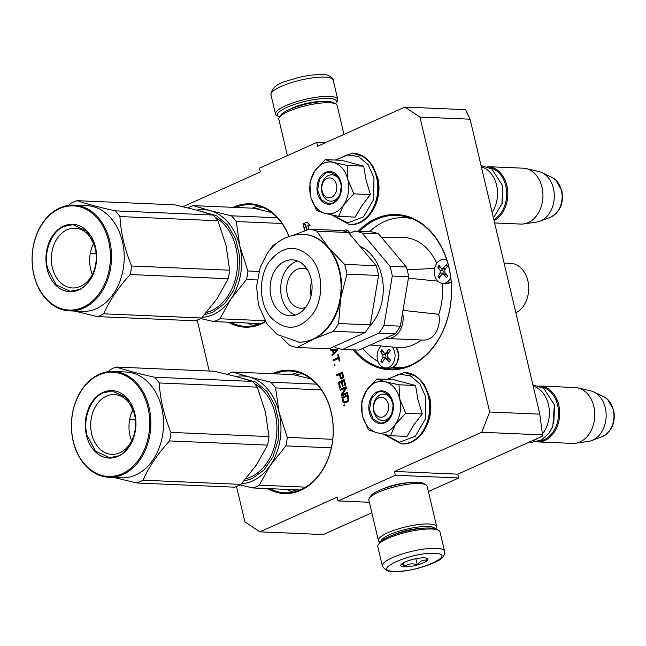 <?xml version="1.0" encoding="UTF-8"?>
<svg xmlns="http://www.w3.org/2000/svg" width="646" height="646" viewBox="0 0 646 646"><rect width="100%" height="100%" fill="white"/><g stroke="black" fill="none" stroke-linecap="round" stroke-linejoin="round"><path stroke-width="0.97" d="M358.191 231.252A77.714 58.293 92.4 0 1 375.859 218.606A77.714 58.293 92.4 0 1 448.93 267.169A77.714 58.293 92.4 0 1 410.63 365.701A77.714 58.293 92.4 0 1 353.12 349.849M359.652 231.308A76.914 57.696 92.4 0 1 376.57 219.382A76.914 57.696 92.4 0 1 397.056 215.336A76.914 57.696 92.4 0 1 451.07 280.857A76.914 57.696 92.4 0 1 410.985 364.974A76.914 57.696 92.4 0 1 390.491 369.019A76.914 57.696 92.4 0 1 354.581 349.906M265.53 321.789A61.725 46.302 92.4 0 1 261.428 323.912A61.725 46.302 92.4 0 1 228.296 322.201M265.28 321.401A60.926 45.705 92.4 0 1 261.775 323.178A60.926 45.705 92.4 0 1 245.545 326.383A60.926 45.705 92.4 0 1 230.549 322.289M272.539 373.727A61.725 46.302 92.4 0 1 273.137 373.453A61.725 46.302 92.4 0 1 331.18 412.027A61.725 46.302 92.4 0 1 300.761 490.298A61.725 46.302 92.4 0 1 267.63 488.586M274.784 373.824A60.926 45.705 92.4 0 1 290.078 371.022A60.926 45.705 92.4 0 1 332.868 422.936A60.926 45.705 92.4 0 1 301.109 489.571A60.926 45.705 92.4 0 1 284.878 492.777A60.926 45.705 92.4 0 1 269.883 488.683M542.503 434.871L481.787 432.279L489.66 412.011L419.932 117.055L470.094 119.195L539.814 414.151L542.503 434.871L542.277 436.268L457.828 474.164L458.717 477.951L395.36 475.246L394.472 471.459L457.828 474.164M428.395 491.558L458.717 477.951M236.533 486.511L244.891 521.855L259.918 531.844L323.275 534.549L371.83 512.763M470.094 119.195L465.621 109.659L404.905 107.066L317.59 146.254L316.702 142.467L259.442 168.162L260.338 171.949L183.012 206.72M481.787 432.279L394.472 471.459M369.35 502.273L338.108 500.941L395.36 475.246M383.934 488.521A20.858 4.853 -13.3 0 1 408.466 482.723M338.108 500.941L337.212 497.154L259.918 531.844M197.2 320.117L209.239 371.022M325.213 142.831L316.702 142.467M419.932 117.055L404.905 107.066M489.66 412.011L539.814 414.151M343.486 230.993A5.596 4.199 92.4 0 1 344.576 230.259A5.596 4.199 92.4 0 1 346.07 229.968A5.596 4.199 92.4 0 1 349.712 233.303M308.78 229.322L307.787 225.115L310.153 225.745L307.036 222.03L302.998 223.839L305.526 224.517L306.826 230.033M306.6 230.113L305.34 224.784L303.079 224.186L304.646 230.832M332.092 355.898L337.446 350.584L337.139 349.268L330.534 349.316L330.768 350.302L332.448 350.277L333.231 353.564L331.858 354.912L332.092 355.898M339.223 361.066L339.861 360.783L338.383 354.533L337.745 354.815L338.367 357.448L333.021 359.846L333.255 360.831L338.601 358.433L339.223 361.066M334.192 364.78L334.386 365.604L335.024 365.313L334.83 364.497L334.192 364.78L334.854 364.61M342.073 379.073L343.543 376.957L342.541 372.128L336.566 374.817L336.8 375.802L339.465 374.599L340.49 378.33L342.073 379.073M339.715 388.141L340.474 387.794L339.311 382.86L341.346 381.947L342.356 386.227L343.115 385.88L342.105 381.608L343.761 380.865L344.924 385.799L345.691 385.452L344.294 379.533L338.31 382.214L339.715 388.141M340.022 389.457L340.256 390.442L345.473 388.101L341.233 394.553L341.581 396.03L347.556 393.349L347.322 392.364L342.235 394.649L346.353 388.254L346.006 386.768L340.022 389.457L346.03 386.889M348.872 399.494L347.871 394.666L341.887 397.347L342.824 401.295L344.221 403.039L347.984 401.707L348.872 399.494M343.761 405.244L343.955 406.068L344.584 405.785L344.391 404.961L343.761 405.244L344.423 405.074M233.206 207.342A61.725 46.302 92.4 0 1 233.804 207.067A61.725 46.302 92.4 0 1 289.004 236.379M345.683 231.575A5.596 4.199 92.4 0 1 347.217 230.372A5.596 4.199 92.4 0 1 347.378 230.307M307.787 225.115L310.088 225.672M305.526 224.517L307.068 229.944M302.998 223.839L305.792 224.525M307.116 222.127L303.265 223.855M303.354 224.259L304.888 230.743M332.302 355.688L332.125 354.92L333.489 353.58L332.448 350.277M331.027 350.302L330.8 349.325L337.139 349.276M339.457 360.961L338.601 358.433M333.498 360.726L333.288 359.854L338.633 357.456L338.011 354.824L338.407 354.646M334.62 365.499L334.458 364.788M341.879 379.081L340.757 378.338L339.465 374.599M337.034 375.697L336.824 374.825L342.566 372.249M339.949 388.036L338.577 382.23L344.318 379.654M345.166 385.694L343.761 380.865M342.59 386.122L341.346 381.947M340.49 390.337L340.289 389.465M342.235 394.649L347.354 392.485M341.815 395.925L341.492 394.569L345.473 388.101M344.899 403.12L343.406 402.078L342.154 397.363L347.895 394.787M344.189 405.963L344.019 405.26M235.451 207.439A60.926 45.705 92.4 0 1 250.745 204.637A60.926 45.705 92.4 0 1 288.859 236.428M333.966 353.184L337.05 350.164L333.966 353.184M343.139 376.537L342.138 373.404L343.131 377.094L342.227 378.039L340.967 377.385L340.232 374.26L342.138 373.404M348.041 398.962L347.629 400.778L344.698 402.095L347.419 401.182L348.194 400.294L347.338 395.998L348.299 398.97M333.699 353.176L332.997 350.213L336.784 350.156M342.881 376.529L343.131 377.094M342.865 377.078L342.953 377.53M341.968 378.031L341.548 378.039M344.698 402.095L343.583 400.956L342.889 397.993L347.338 395.998M336.413 184.683A9.989 7.494 -87.6 0 0 327.013 178.441A9.989 7.494 -87.6 0 0 322.096 191.111A9.989 7.494 92.4 0 0 331.487 197.353A9.989 7.494 92.4 0 0 336.413 184.683M492.131 212.413A27.972 20.979 92.4 0 0 496.588 185.2A27.972 20.979 -87.6 0 0 481.351 166.821M493.827 219.6A27.172 20.381 92.4 0 0 505.786 185.87A27.172 20.381 -87.6 0 0 489.781 167.734M494.069 220.633A27.972 20.979 92.4 0 0 506.884 185.636A27.972 20.979 -87.6 0 0 488.045 166.684A27.972 20.979 -87.6 0 0 487.367 166.676M552.023 177.432L555.681 179.879L561.85 190.731C563.893 203.312 560.05 212.179 550.319 217.322A20.955 15.722 92.4 0 0 561.414 190.433A20.955 15.722 92.4 0 0 552.023 177.432L542.002 172.66A25.517 19.138 -87.6 0 1 553.436 188.487A25.517 19.138 92.4 0 1 539.927 221.231A25.517 19.138 92.4 0 1 536.737 222.054L523.696 223.928A27.972 20.979 92.4 0 0 541.994 187.138A27.972 20.979 -87.6 0 0 526.054 168.582A27.972 20.979 -87.6 0 0 523.147 168.186L488.045 166.684M523.696 223.928A27.972 20.979 92.4 0 1 520.765 224.073L494.618 222.959M542.002 172.66A25.517 19.138 -87.6 0 0 538.893 171.561L526.054 168.582M388.254 404.016A9.989 7.494 -87.6 0 0 378.863 397.774A9.989 7.494 -87.6 0 0 373.945 410.436A9.989 7.494 92.4 0 0 383.336 416.678A9.989 7.494 92.4 0 0 388.254 404.016M542.374 433.91A27.972 20.979 92.4 0 0 548.438 404.525A27.972 20.979 -87.6 0 0 533.2 386.155M537.464 438.424A27.972 20.979 92.4 0 1 531.715 441.008M539.321 441A27.172 20.381 92.4 0 0 557.635 405.195A27.172 20.381 -87.6 0 0 541.631 387.067M536.826 441.856A27.972 20.979 92.4 0 0 537.504 441.904A27.972 20.979 92.4 0 0 558.733 404.961A27.972 20.979 -87.6 0 0 539.886 386.017A27.972 20.979 -87.6 0 0 539.216 386.001M603.873 396.757L607.531 399.204L613.7 410.057C615.743 422.645 611.899 431.512 602.169 436.656A20.955 15.722 92.4 0 0 613.264 409.766A20.955 15.722 92.4 0 0 603.873 396.757L593.852 391.985A25.517 19.138 -87.6 0 1 605.286 407.82A25.517 19.138 92.4 0 1 591.776 440.556A25.517 19.138 92.4 0 1 588.587 441.38L575.538 443.253A27.972 20.979 92.4 0 0 593.844 406.463A27.972 20.979 -87.6 0 0 577.904 387.915A27.972 20.979 -87.6 0 0 574.997 387.519L539.886 386.017M575.538 443.253A27.972 20.979 92.4 0 1 572.606 443.398L537.504 441.904M593.852 391.985A25.517 19.138 -87.6 0 0 590.743 390.895L577.904 387.915M386.906 431.811A25.969 19.477 -87.6 0 0 395.433 424.341L390.459 435.719L377.054 432.747A25.969 19.477 -87.6 0 0 386.906 431.811M386.163 419.795A13.186 9.892 92.4 0 1 382.65 420.489A13.186 9.892 92.4 0 1 373.388 409.257A13.186 9.892 92.4 0 1 380.26 394.835A13.186 9.892 92.4 0 1 383.772 394.141A13.186 9.892 92.4 0 1 393.034 405.381A13.186 9.892 92.4 0 1 386.163 419.795M387.891 379.42L398.857 374.171L410.323 375.81L419.957 384.007L425.803 397.096L425.464 418.794L415.394 436.179L399.64 442.227L384.556 434.516M384.766 422.734A16.384 12.29 92.4 0 1 369.359 412.495A16.384 12.29 92.4 0 1 377.434 391.726A16.384 12.29 92.4 0 1 392.833 401.957A16.384 12.29 92.4 0 1 384.766 422.734M390.459 435.719L407.012 436.43L413.828 424.882L422.266 413.884L417.946 399.656L415.556 385.5L393.592 379.67L377.046 378.96L385.371 381.762C392.502 383.99 397.282 389.7 399.704 398.873C401.667 408.264 400.245 416.751 395.433 424.341L405.72 413.182L399.704 398.873L399.01 384.798L415.556 385.5M399.01 384.798L385.371 381.762A25.969 19.477 -87.6 0 0 366.928 389.877L366.605 390.354A25.969 19.477 92.4 0 0 362.422 415.281L362.559 415.879A25.969 19.477 92.4 0 0 376.594 432.626L377.054 432.747M422.266 413.884L405.72 413.182M376.594 432.626L368.503 429.881L362.834 416.904M362.14 413.9L361.792 401.497L366.605 390.354M366.928 389.877L377.046 378.96M384.935 422.363L380.68 423.203L373.162 419.165L369.455 409.588L371.28 398.921L377.789 392.114L382.044 391.274L389.562 395.312L393.269 404.889L391.444 415.556L384.935 422.363M335.064 212.477A25.969 19.477 -87.6 0 0 343.583 205.016L338.617 216.394L325.213 213.422A25.969 19.477 -87.6 0 0 335.064 212.477M334.313 200.47A13.186 9.892 92.4 0 1 330.8 201.164A13.186 9.892 92.4 0 1 321.538 189.932A13.186 9.892 92.4 0 1 328.41 175.51A13.186 9.892 92.4 0 1 331.923 174.816A13.186 9.892 92.4 0 1 341.185 186.048A13.186 9.892 92.4 0 1 334.313 200.47M336.041 160.095L347.007 154.846L358.473 156.485L368.107 164.682L373.953 177.771L373.622 199.469L363.545 216.846L347.79 222.902L332.714 215.191M332.916 203.401A16.384 12.29 92.4 0 1 317.517 193.17A16.384 12.29 92.4 0 1 325.584 172.393A16.384 12.29 92.4 0 1 340.991 182.632A16.384 12.29 92.4 0 1 332.916 203.401M338.617 216.394L355.163 217.096L361.663 206.026L370.416 194.559L366.096 180.323L363.706 166.175L341.742 160.337L325.196 159.635L333.522 162.437C340.652 164.665 345.432 170.366 347.863 179.548C349.825 188.931 348.396 197.426 343.583 205.016L353.871 193.857L347.863 179.548L347.16 165.465L363.706 166.175M347.16 165.465L333.522 162.437A25.969 19.477 -87.6 0 0 315.078 170.552L314.755 171.029A25.969 19.477 92.4 0 0 310.573 195.948L310.718 196.546A25.969 19.477 92.4 0 0 324.752 213.301L325.213 213.422M370.416 194.559L353.871 193.857M324.752 213.301L316.653 210.556L310.984 197.579M310.29 194.575L309.943 182.172L314.755 171.029M315.078 170.552L325.196 159.635M333.094 203.038L328.83 203.878L321.32 199.84L317.614 190.263L319.431 179.588L325.939 172.781L330.195 171.941L337.713 175.978L341.419 185.555L339.594 196.231L333.094 203.038M279.532 117.039A30.362 7.066 -13.3 0 1 278.684 116.635A30.362 7.066 -13.3 0 1 292.267 105.201A30.362 7.066 -13.3 0 1 328.741 98.442A30.362 7.066 -13.3 0 1 336.065 103.069A30.362 7.066 -13.3 0 1 335.484 103.812M278.684 116.635L276.835 115.569A31.961 7.437 -13.3 0 1 275.519 114.051A31.961 7.437 -13.3 0 1 294.503 102.375A31.961 7.437 -13.3 0 1 329.533 96.416A31.961 7.437 -13.3 0 1 337.737 99.347A31.961 7.437 -13.3 0 1 337.244 101.293L336.065 103.069M444.561 551.232L439.999 531.949A31.961 7.437 166.7 0 0 438.682 530.431L436.841 529.365A30.362 7.066 166.7 0 0 430.293 528.024A30.362 7.066 166.7 0 0 400.383 532.643A30.362 7.066 166.7 0 0 379.452 542.931L378.281 544.707A31.961 7.437 166.7 0 0 377.789 546.653L382.343 565.944C385.226 570.378 388.86 572.259 393.244 571.573C407.788 571.427 422.04 568.189 435.993 561.867C444.941 557.991 445.054 552.298 444.561 551.232A31.961 7.437 166.7 0 0 436.357 548.309A31.961 7.437 166.7 0 0 401.319 554.268A31.961 7.437 166.7 0 0 382.343 565.944M438.682 530.431A31.961 7.437 166.7 0 0 431.794 529.026A31.961 7.437 166.7 0 0 400.31 533.879A31.961 7.437 166.7 0 0 378.281 544.707M434.387 553.38C411.785 551.805 369.229 570.903 394.302 571.363C416.904 572.937 459.459 553.84 434.387 553.38M424.365 557.878A13.986 3.254 166.7 0 0 410.59 560.001A13.986 3.254 166.7 0 0 400.956 564.733A13.986 3.254 166.7 0 0 404.323 566.865A13.986 3.254 166.7 0 0 421.127 563.756A13.986 3.254 166.7 0 0 427.377 558.491A13.986 3.254 166.7 0 0 424.365 557.878M402.296 563.498L404.396 566.687C408.135 563.716 412.431 563.086 417.276 564.798C420.029 560.97 423.332 559.493 427.192 560.348L425.9 558.023M404.396 566.687L403.475 562.779M417.276 564.798L415.838 558.717M343.971 134.408L337.131 105.476A29.966 6.969 166.7 0 0 335.904 104.054L333.594 102.714A27.972 6.508 166.7 0 0 327.562 101.487A27.972 6.508 166.7 0 0 300.01 105.734A27.972 6.508 166.7 0 0 280.735 115.214L279.274 117.443A29.966 6.969 166.7 0 0 278.806 119.26L287.405 155.613M335.904 104.054A29.966 6.969 166.7 0 0 329.444 102.73A29.966 6.969 166.7 0 0 299.922 107.284A29.966 6.969 166.7 0 0 279.274 117.443M380.744 541.493A27.972 6.508 -13.3 0 1 398.275 531.448A27.972 6.508 -13.3 0 1 428.04 526.53A27.972 6.508 -13.3 0 1 435.041 528.654M380.034 542.188L379.622 541.946A29.966 6.969 -13.3 0 1 378.386 540.524A29.966 6.969 -13.3 0 1 396.184 529.575A29.966 6.969 -13.3 0 1 429.025 523.995A29.966 6.969 -13.3 0 1 436.712 526.74A29.966 6.969 -13.3 0 1 436.252 528.557L435.985 528.961M392.663 535.211A22.174 5.16 -13.3 0 1 421.572 528.38M378.386 540.524L368.826 500.061A29.966 6.969 -13.3 0 1 369.286 498.236A29.966 6.969 -13.3 0 1 389.942 488.085A29.966 6.969 -13.3 0 1 419.456 483.531A29.966 6.969 -13.3 0 1 425.916 484.855A29.966 6.969 -13.3 0 1 427.151 486.277L436.712 526.74M369.286 498.236L370.756 496.007A27.972 6.508 -13.3 0 1 390.031 486.535A27.972 6.508 -13.3 0 1 417.582 482.287A27.972 6.508 -13.3 0 1 423.606 483.515L425.916 484.855M446.911 260.354A11.983 8.987 92.4 0 0 443.778 259.45A11.983 8.987 92.4 0 0 436.648 263.528A11.983 8.987 -87.6 0 0 434.928 276.197A11.983 8.987 -87.6 0 0 442.752 283.4A11.983 8.987 -87.6 0 0 449.882 279.322A11.983 8.987 92.4 0 0 450.747 277.837M447.202 276.674L446.596 277.57A55.919 23.474 -145.9 0 1 443.632 274.397L442.672 273.904L441.509 274.582A55.919 28.577 140 0 0 439.393 278.2A55.362 23.24 -145.9 0 1 438.069 276.625A55.919 28.577 -40 0 1 440.192 273.008L440.104 270.19A55.919 23.474 -145.9 0 1 437.778 267.04L438.997 265.24A55.919 23.474 34.1 0 0 441.323 268.389L442.219 268.881L443.439 268.203A55.919 28.577 -40 0 1 446.2 264.61A55.362 23.24 34.1 0 0 447.525 266.192A55.919 28.577 140 0 0 444.763 269.778L444.852 272.596A55.919 23.474 34.1 0 0 447.815 275.769L447.202 276.674M442.672 273.904L445.272 274.017A1.995 1.502 92.4 0 1 446.2 274.51L447.565 276.133M440.233 276.714L438.069 276.625M440.184 266.903L442.672 270.294A1.995 1.502 92.4 0 1 442.76 273.113L442.163 274.001M440.023 267.137L437.778 267.04M445.465 268.825A1.995 1.502 92.4 0 1 444.819 268.986L442.219 268.881M447.476 266.144L447.04 266.79M381.261 345.99A11.983 8.987 92.4 0 0 379.452 348.065A11.983 8.987 -87.6 0 0 377.724 360.726A11.983 8.987 -87.6 0 0 385.557 367.937A11.983 8.987 -87.6 0 0 392.679 363.86A11.983 8.987 92.4 0 0 392.211 347.007M389.998 361.203L389.393 362.107A55.919 23.474 -145.9 0 1 386.429 358.934L385.468 358.433L384.313 359.119A55.919 28.577 140 0 0 382.19 362.737A55.362 23.24 -145.9 0 1 380.865 361.154A55.919 28.577 -40 0 1 382.989 357.537L382.9 354.719A55.919 23.474 -145.9 0 1 380.575 351.577L381.794 349.777A55.919 23.474 34.1 0 0 384.12 352.918L385.024 353.41L386.243 352.732A55.919 28.577 -40 0 1 388.997 349.139A55.362 23.24 34.1 0 0 390.321 350.721A55.919 28.577 140 0 0 387.56 354.315L387.648 357.133A55.919 23.474 34.1 0 0 390.612 360.306L389.998 361.203M385.468 358.433L388.068 358.546A1.995 1.502 92.4 0 1 389.005 359.039L390.362 360.67M383.03 361.251L380.865 361.154M382.989 351.432L385.476 354.832A1.995 1.502 92.4 0 1 385.557 357.65L384.959 358.53M382.828 351.674L380.575 351.577M388.27 353.362A1.995 1.502 92.4 0 1 387.624 353.524L385.024 353.41M390.281 350.673L389.837 351.327M370.408 344.988L397.282 347.475A55.136 41.36 -87.6 0 0 421.257 339.998M412.156 218.711A74.912 56.194 -87.6 0 0 404.364 217.645A74.912 56.194 -87.6 0 0 369.447 231.728M504.098 263.067L510.606 263.342A25.574 19.178 92.4 0 1 527.306 278.709A25.574 19.178 92.4 0 1 523.631 305.736A25.574 19.178 92.4 0 1 515.855 312.793M362.745 348.428A74.912 56.194 -87.6 0 0 377.967 361.453M385.339 338.286A19.978 14.987 -87.6 0 0 387.309 338.544L423.469 340.095A19.978 14.987 -87.6 0 0 438.763 314.279L403.007 310.387M387.309 338.544A19.978 14.987 -87.6 0 0 402.603 312.761M438.763 314.279A55.136 41.36 -87.6 0 0 442.139 283.344M437.843 281.163L408.417 278.151M434.613 268.429L407.133 269.721M381.649 237.518L401.982 237.381A55.136 41.36 92.4 0 1 436.809 263.302M393.551 366.912A74.912 56.194 -87.6 0 0 397.968 367.34A74.912 56.194 -87.6 0 0 405.825 366.944M303.16 234.32A53.941 40.456 92.4 0 1 303.418 234.328A53.941 40.456 92.4 0 1 328.556 247.676A53.941 40.456 92.4 0 1 340.62 298.727A53.941 40.456 92.4 0 1 330.889 323.759A53.941 40.456 -87.6 0 1 313.189 339.271L297.265 347.459L328.927 348.816L365.03 332.609A59.529 44.655 92.4 0 0 367.768 328.887A59.529 44.655 92.4 0 0 370.271 324.865L378.556 275.462A59.529 44.655 92.4 0 0 376.255 265.716L348.436 232.52A59.529 44.655 92.4 0 0 340.894 230.509L309.232 229.16A59.529 44.655 92.4 0 1 316.782 231.163L328.556 247.676L344.593 264.367L376.255 265.716M344.593 264.367A59.529 44.655 92.4 0 1 346.902 274.114L340.62 298.727L338.609 323.517A59.529 44.655 92.4 0 1 336.114 327.538A59.529 44.655 92.4 0 1 333.368 331.261L365.03 332.609M397.863 330.171A59.529 44.655 92.4 0 1 395.118 333.893L359.014 350.1L342.655 349.397L378.758 333.199A59.529 44.655 -87.6 0 0 381.495 329.476A59.529 44.655 -87.6 0 0 383.99 325.455L400.358 326.149A59.529 44.655 92.4 0 1 397.863 330.171M378.758 333.199L395.118 333.893M334.281 346.409L335.104 347.395A59.529 44.655 -87.6 0 0 342.655 349.397M400.358 326.149L408.652 276.754L392.284 276.052L383.99 325.455M392.284 276.052A59.529 44.655 92.4 0 0 389.974 266.305L406.342 267A59.529 44.655 92.4 0 1 408.652 276.754M406.342 267L378.532 233.804L362.164 233.101L389.974 266.305M349.26 233.505L354.622 231.098L370.982 231.793A59.529 44.655 92.4 0 1 378.532 233.804M354.622 231.098A59.529 44.655 92.4 0 1 362.164 233.101M369.189 326.682A46.149 34.618 -87.6 0 0 374.107 320.65A46.149 34.618 92.4 0 0 359.992 246.304M305.752 307.31A19.978 14.987 -87.6 0 1 300.794 308.199A19.978 14.987 -87.6 0 1 287.745 296.191A19.978 14.987 -87.6 0 1 290.619 275.083A19.978 14.987 92.4 0 1 302.498 268.284A19.978 14.987 92.4 0 1 307.359 269.6M311.679 281.672A19.978 14.987 -87.6 0 0 311.081 295.642M295.214 315.054A27.972 20.979 -87.6 0 1 286.21 269.818A27.972 20.979 92.4 0 1 297.523 260.976M275.648 269.366A27.972 20.979 92.4 0 1 292.283 259.845A27.972 20.979 92.4 0 1 310.548 276.658A27.972 20.979 92.4 0 1 306.527 306.22A27.972 20.979 -87.6 0 1 289.892 315.733A27.972 20.979 -87.6 0 1 271.627 298.92A27.972 20.979 -87.6 0 1 275.648 269.366M294.075 234.999L309.232 229.16M269.366 250.648A59.529 44.655 -87.6 0 1 270.391 249.09A59.529 44.655 92.4 0 1 273.129 245.359L276.536 243.405M316.782 231.163L348.436 232.52M297.265 347.459A59.529 44.655 -87.6 0 1 289.723 345.457L281.188 337.083M298.549 342.097A53.941 40.456 -87.6 0 0 298.815 342.105A53.941 40.456 -87.6 0 0 313.189 339.271L333.368 331.261M338.609 323.517L370.271 324.865M346.902 274.114L378.556 275.462M202.214 317.356A53.941 40.456 -87.6 0 0 213.228 314.554A53.941 40.456 -87.6 0 0 230.929 299.041L219.931 318.777A59.933 44.954 92.4 0 1 216.854 320.327A59.933 44.954 92.4 0 1 213.705 321.571L260.839 323.589M187.929 207.899A59.933 44.954 92.4 0 1 193.186 205.63L253.547 208.214L271.7 212.542M193.186 205.63L210.031 210.62A53.941 40.456 -87.6 0 0 196.562 210.103M247.935 270.981A59.933 44.954 92.4 0 1 246.506 279.508L230.929 299.041A53.941 40.456 92.4 0 0 239.803 246.158L236.25 221.538A59.933 44.954 92.4 0 0 231.446 215.804L210.031 210.62A53.941 40.456 92.4 0 1 239.803 246.158L247.935 270.981L258.917 271.449M231.446 215.804L277.425 217.775M236.25 221.538L282.027 223.492M246.506 279.508L257.156 279.96M219.931 318.777L264.852 320.699M213.705 321.571L200.656 318.526M203.433 212.017L216.45 215.691L227.642 225.083L235.661 239.068L239.561 255.969L238.867 273.783L233.666 290.361L224.574 303.725L212.687 312.284L204.58 314.691M74.766 311.097L97.409 316.605A59.933 44.954 -87.6 0 0 100.558 315.361A59.933 44.954 -87.6 0 0 103.635 313.811L201.633 318.002L217.234 298.42L228.208 278.725A59.933 44.954 -87.6 0 0 229.637 270.206L226.092 245.625L217.944 220.754A59.933 44.954 -87.6 0 0 213.148 215.029L196.263 210.023L174.888 204.855L76.89 200.664A59.933 44.954 -87.6 0 0 73.741 201.915A59.933 44.954 -87.6 0 0 70.656 203.458L69.009 205.307M97.409 316.605L195.407 320.796A59.933 44.954 -87.6 0 0 198.556 319.544A59.933 44.954 -87.6 0 0 201.633 318.002M103.635 313.811C109.473 300.592 118.331 287.502 130.209 274.534A59.933 44.954 -87.6 0 0 131.639 266.015C124.718 249.404 120.826 232.923 119.946 216.563A59.933 44.954 -87.6 0 0 115.149 210.838C99.379 207.318 86.621 203.926 76.89 200.664M69.55 310.871L82.22 311.412A52.94 39.713 92.4 0 0 96.327 308.626A52.94 39.713 -87.6 0 0 123.919 250.729A52.94 39.713 -87.6 0 0 86.742 205.63L74.064 205.089A52.94 39.713 -87.6 0 0 59.965 207.875A52.94 39.713 -87.6 0 0 32.373 265.772A52.94 39.713 -87.6 0 0 69.55 310.871A52.94 39.713 -87.6 0 0 83.649 308.085A52.94 39.713 -87.6 0 0 111.249 250.188A52.94 39.713 -87.6 0 0 74.064 205.089M90.303 253.289L96.093 253.539M130.209 274.534L228.208 278.725M131.639 266.015L229.637 270.206M119.946 216.563L217.944 220.754M115.149 210.838L213.148 215.029M92.919 244.818L94.219 244.874M82.946 307.31A52.14 39.107 -87.6 0 0 108.641 241.192A52.14 39.107 -87.6 0 0 59.618 208.61A52.14 39.107 -87.6 0 0 33.923 274.728A52.14 39.107 -87.6 0 0 82.946 307.31M78.836 289.909A33.762 25.323 92.4 0 1 47.085 268.817A33.762 25.323 92.4 0 1 63.728 226.003A33.762 25.323 92.4 0 1 95.471 247.103A33.762 25.323 92.4 0 1 78.836 289.909M67.119 229.742A29.926 22.448 92.4 0 1 75.089 228.167A29.926 22.448 92.4 0 1 96.109 253.66A29.926 22.448 92.4 0 1 80.508 286.388A29.926 22.448 -87.6 0 1 72.538 287.963A29.926 22.448 -87.6 0 1 51.518 262.47A29.926 22.448 -87.6 0 1 67.119 229.742M93.63 243.332A29.926 22.448 -87.6 0 0 92.305 274.437M47.642 268.696C43.322 251.972 51.204 231.696 64.083 226.391L72.966 224.638L86.944 231.179L95.447 247.24C99.767 263.964 91.885 284.248 79.006 289.545L70.123 291.298L56.137 284.765L47.642 268.696M241.547 483.741A53.941 40.456 -87.6 0 0 252.562 480.939A53.941 40.456 -87.6 0 0 270.262 465.435L259.264 485.162A59.933 44.954 92.4 0 1 256.187 486.713A59.933 44.954 92.4 0 1 253.038 487.964L300.172 489.975M227.263 374.292A59.933 44.954 92.4 0 1 232.52 372.015L292.88 374.599L311.033 378.927M232.52 372.015L249.364 377.006A53.941 40.456 -87.6 0 0 235.895 376.489M287.268 437.374A59.933 44.954 92.4 0 1 285.839 445.893L270.262 465.435A53.941 40.456 92.4 0 0 279.137 412.552L275.576 387.923A59.933 44.954 92.4 0 0 270.779 382.198L249.364 377.006A53.941 40.456 92.4 0 1 279.137 412.552L287.268 437.374L332.722 439.312M270.779 382.198L316.758 384.16M275.576 387.923L321.361 389.877M285.839 445.893L331.309 447.831M259.264 485.162L305.687 487.149M253.038 487.964L239.989 484.912M242.767 378.403L255.784 382.077L266.976 391.468L274.994 405.454L278.894 422.363L278.2 440.168L273 456.746L263.907 470.11L252.021 478.67L243.913 481.084M114.1 477.483L136.734 482.99A59.933 44.954 -87.6 0 0 139.883 481.746A59.933 44.954 -87.6 0 0 142.968 480.196L240.966 484.387L256.567 464.805L267.541 445.11A59.933 44.954 -87.6 0 0 268.97 436.591L265.425 412.011L257.278 387.14A59.933 44.954 -87.6 0 0 252.481 381.415L235.677 376.432L214.214 371.24L116.215 367.049A59.933 44.954 -87.6 0 0 113.066 368.301A59.933 44.954 -87.6 0 0 109.99 369.843L108.342 371.692M136.734 482.99L234.74 487.181A59.933 44.954 -87.6 0 0 237.89 485.929A59.933 44.954 -87.6 0 0 240.966 484.387M142.968 480.196C148.806 466.977 157.664 453.888 169.543 440.927A59.933 44.954 -87.6 0 0 170.972 432.4C164.052 415.79 160.16 399.309 159.279 382.957A59.933 44.954 -87.6 0 0 154.483 377.224C138.712 373.711 125.954 370.32 116.215 367.049M108.883 477.257L121.553 477.798A52.94 39.713 92.4 0 0 135.652 475.012A52.94 39.713 -87.6 0 0 163.252 417.122A52.94 39.713 -87.6 0 0 126.067 372.015L113.397 371.474A52.94 39.713 -87.6 0 0 99.298 374.26A52.94 39.713 -87.6 0 0 71.698 432.158A52.94 39.713 -87.6 0 0 108.883 477.257A52.94 39.713 -87.6 0 0 122.982 474.471A52.94 39.713 -87.6 0 0 150.575 416.581A52.94 39.713 -87.6 0 0 113.397 371.474M129.636 419.674L135.426 419.924M169.543 440.927L267.541 445.11M170.972 432.4L268.97 436.591M159.279 382.957L257.278 387.14M154.483 377.224L252.481 381.415M132.252 411.203L133.544 411.26M122.28 473.696A52.14 39.107 -87.6 0 0 147.974 407.578A52.14 39.107 -87.6 0 0 98.943 374.995A52.14 39.107 -87.6 0 0 73.256 441.113A52.14 39.107 -87.6 0 0 122.28 473.696M118.17 456.302A33.762 25.323 92.4 0 1 86.419 435.202A33.762 25.323 92.4 0 1 103.061 392.388A33.762 25.323 92.4 0 1 134.804 413.488A33.762 25.323 92.4 0 1 118.17 456.302M106.453 396.127A29.926 22.448 92.4 0 1 114.423 394.553A29.926 22.448 92.4 0 1 135.442 420.053A29.926 22.448 92.4 0 1 119.841 452.773A29.926 22.448 -87.6 0 1 111.871 454.348A29.926 22.448 -87.6 0 1 90.852 428.855A29.926 22.448 -87.6 0 1 106.453 396.127M132.963 409.717A29.926 22.448 -87.6 0 0 131.631 440.83M86.968 435.081C82.656 418.358 90.537 398.081 103.408 392.784L112.299 391.024L126.277 397.565L134.78 413.626C139.1 430.357 131.219 450.633 118.339 455.931L109.449 457.691L95.471 451.15L86.968 435.081M298.484 372.435A60.926 45.705 -87.6 0 0 291.677 374.543M286.776 489.402A60.926 45.705 -87.6 0 0 293.373 492.082M259.151 206.05A60.926 45.705 -87.6 0 0 252.344 208.157M247.442 323.016A60.926 45.705 -87.6 0 0 254.04 325.697M396.741 368.01A76.914 57.696 -87.6 0 0 398.84 368.567M399.753 217.702A76.914 57.696 92.4 0 1 405.341 216.491M301.973 373.671A59.335 44.501 -87.6 0 0 295.505 375.197M291.952 489.62A59.335 44.501 -87.6 0 0 296.95 491.154M262.639 207.285A59.335 44.501 -87.6 0 0 256.171 208.811M252.626 323.234A59.335 44.501 -87.6 0 0 257.617 324.768M501.902 204.386L502.677 186.193M553.743 423.719L554.526 405.518M404.558 372.443A35.756 26.825 92.4 0 1 404.8 372.451A35.756 26.825 92.4 0 1 428.896 396.676A35.756 26.825 92.4 0 1 401.747 443.899A35.756 26.825 92.4 0 1 401.513 443.891M428.419 396.652A35.756 26.825 92.4 0 1 401.271 443.883L401.747 443.899C420.441 445.506 435.493 419.101 429.509 396.894L424.446 384.774L416.089 376.174L404.323 372.427A35.756 26.825 92.4 0 1 428.419 396.652M352.716 153.11A35.756 26.825 92.4 0 1 352.95 153.118A35.756 26.825 92.4 0 1 377.046 177.351A35.756 26.825 92.4 0 1 349.898 224.574A35.756 26.825 92.4 0 1 349.664 224.558M376.57 177.327A35.756 26.825 92.4 0 1 349.421 224.55L349.898 224.574C368.591 226.173 383.643 199.775 377.66 177.569L372.597 165.441L364.247 156.849L352.474 153.102A35.756 26.825 92.4 0 1 376.57 177.327M321.902 101.6A20.575 4.788 166.7 0 0 321.732 101.592A20.575 4.788 166.7 0 0 290.692 108.98M275.519 114.051L270.965 94.768A31.961 7.437 -13.3 0 1 289.941 83.084A31.961 7.437 -13.3 0 1 324.97 77.132A31.961 7.437 -13.3 0 1 333.175 80.056L337.737 99.347M451.174 281.979A11.983 8.987 92.4 0 1 446.386 283.554L442.752 283.4M446.2 274.51L443.632 274.397M442.76 273.113L440.192 273.008M442.672 270.294L440.104 270.19M445.861 268.3L443.439 268.203M395.998 347.354A11.983 8.987 92.4 0 1 396.313 364.013A11.983 8.987 92.4 0 1 389.183 368.091L385.557 367.937M389.005 359.039L386.429 358.934M385.557 357.65L382.989 357.537M385.476 354.832L382.9 354.719M388.666 352.837L386.243 352.732M403.08 367.558A11.588 8.689 92.4 0 1 400.019 368.155L391.589 367.792M312.922 313.851C323.977 298.323 323.153 271.578 311.21 258.061C296.756 243.986 282.77 245.214 269.253 261.727C258.198 277.263 259.022 304.008 270.965 317.525C285.419 331.592 299.405 330.372 312.922 313.851M298.29 342.081A53.941 40.456 -87.6 0 0 330.364 323.735A53.941 40.456 -87.6 0 0 338.116 266.725A53.941 40.456 -87.6 0 0 302.893 234.304C287.567 234.53 275.551 241.12 266.846 254.072L260.241 267.234L256.567 286.517L258.489 305.187L267.056 324.074L277.263 334.531L298.815 342.105M215.223 217.29A49.944 37.46 92.4 0 1 237.534 265.03A49.944 37.46 92.4 0 1 211.274 310.726A49.944 37.46 92.4 0 1 206.542 312.414M254.556 383.684A49.944 37.46 92.4 0 1 276.868 431.415A49.944 37.46 92.4 0 1 250.608 477.119A49.944 37.46 92.4 0 1 245.876 478.799M550.319 217.322L539.927 221.231M602.169 436.656L591.776 440.556M383.611 434.306L401.271 443.883M386.986 379.388L404.323 372.427M331.761 214.981L349.421 224.55M335.145 160.055L352.474 153.102M270.965 94.768C271.538 88.26 276.876 83.657 286.977 80.952L299.615 77.197L310.306 75.178L322.281 74.427C327.522 73.563 334.111 78.61 333.175 80.056M532.893 384.871L543.738 388.335L554.381 404.897L552.79 426.408L548.947 433.288L541.526 439.926L531.06 442.486L528.929 442.26M481.044 165.546L491.889 169.002L502.54 185.572L502.168 203.466L493.431 217.928M443.778 259.45L446.652 259.571M451.183 282.1L446.386 283.554M396.216 347.378L398.986 355.453L396.644 363.892C394.641 366.734 392.154 368.131 389.183 368.091M404.364 217.645L410.024 217.888M403.702 367.299L400.019 368.155M397.968 367.34L403.629 367.582M303.418 234.328L302.893 234.304"/></g></svg>
